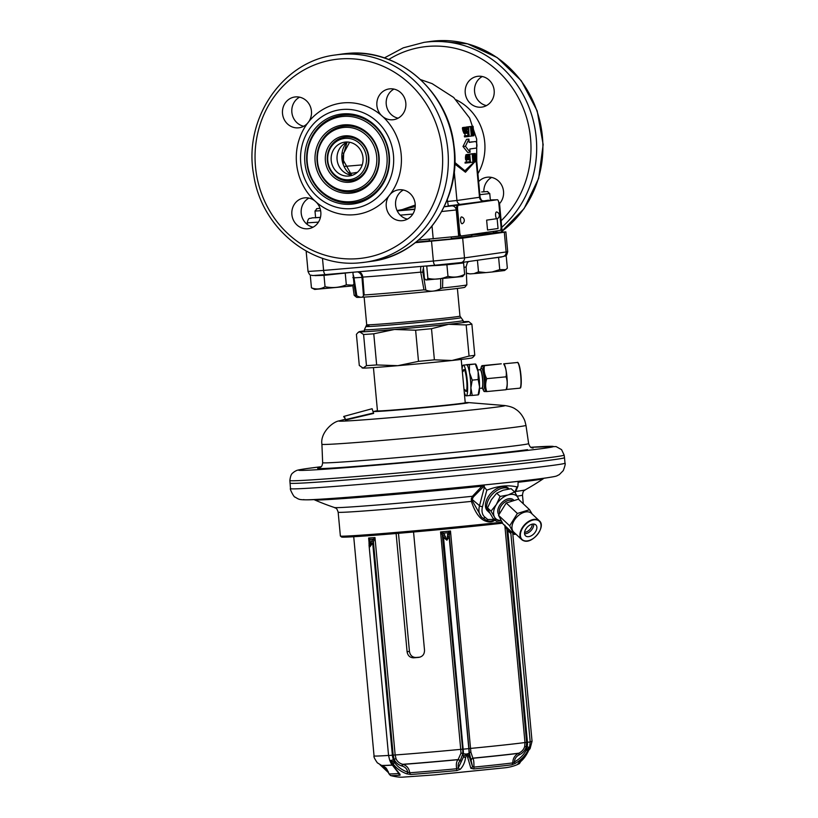 <?xml version="1.0" encoding="UTF-8"?>
<svg xmlns="http://www.w3.org/2000/svg" width="818" height="818" viewBox="0 0 818 818"><rect width="100%" height="100%" fill="white"/><g stroke="black" fill="none" stroke-linecap="round" stroke-linejoin="round"><path stroke-width="1.23" d="M483.029 485.074L472.456 496.27L471.311 498.724L471.403 501.383C475.084 512.661 479.9 519.266 485.841 521.189C489.184 522.467 492.252 522.129 495.043 520.197L495.105 520.156M473.387 496.935A0.879 0.675 -131.9 0 0 472.456 496.281A95.849 1.789 -5.3 0 1 334.511 507.538A238.007 238.007 0 0 1 314.572 499.88A114.98 2.147 174.7 0 0 482.405 486.148A0.879 0.644 -138.9 0 1 483.377 486.771L473.387 496.935L472.385 498.99L472.507 501.148L481.536 517.058M484.092 484.962L483.377 486.771M518.131 481.393L517.958 486.158L516.996 486.925C508.029 484.777 497.968 485.861 486.802 490.186L482.528 506.536A17.924 11.196 133.3 0 0 485.074 517.293L487.784 519.532L494.266 519.369M509.133 488.939A15.43 9.632 133.3 0 0 508.684 488.469A15.43 9.632 133.3 0 0 502.518 486.73A15.43 9.632 133.3 0 0 488.162 496.904A15.43 9.632 133.3 0 0 487.548 510.933A15.43 9.632 133.3 0 0 488.213 511.485M487.242 510.636A15.43 9.632 133.3 0 0 487.957 511.127M508.356 488.182A15.43 9.632 -46.7 0 1 508.898 488.867M485.074 517.293A2.209 1.718 126.8 0 1 482.385 517.784L486.403 520.36C489.256 521.669 492.18 521.352 495.176 519.41M482.559 517.927L481.7 517.211A20.133 12.577 133.3 0 0 482.385 517.784M487.784 519.532A2.209 1.718 128.3 0 1 486.403 520.36L485.841 521.189M482.692 485.759A0.879 0.583 -151.6 0 1 483.714 486.281L486.802 490.186M484.307 486.833L484.154 485.319M472.507 501.148L471.403 501.383A92.557 1.728 174.7 0 1 338.161 512.191L340.37 536.005A92.557 1.728 -5.3 0 0 340.39 536.035A92.557 1.728 -5.3 0 0 401.024 532.007A92.557 1.728 -5.3 0 0 501.925 522.16M340.39 536.035L341.587 537.027A91.452 1.708 -5.3 0 0 402.476 532.968A91.452 1.708 -5.3 0 0 502.549 523.172M545.913 477.947A125.716 2.352 174.7 0 1 406.413 492.364A125.716 2.352 174.7 0 1 303.693 499.573M289.991 483.141L289.991 483.141A137.843 2.577 -5.3 0 0 402.62 475.238A137.843 2.577 -5.3 0 0 555.565 459.43A137.843 2.577 -5.3 0 0 564.492 457.681L564.134 455.074A137.731 2.566 174.7 0 1 555.217 456.822A137.731 2.566 -5.3 0 1 402.333 472.62A137.731 2.566 -5.3 0 1 289.869 480.514L290.502 488.632C289.296 488.09 294.102 497.896 295.155 497.119C298.989 499.481 298.918 499.829 307.527 499.829C328.764 499.951 510.289 483.407 546.506 477.876C558.265 476.025 555.688 476.291 559.246 474.675L563.295 470.585C565.034 465.912 565.606 463.438 565.003 463.162L564.492 457.681M373.437 367.599L377.456 410.861A44.08 0.818 174.7 0 0 428.376 406.955A44.08 0.818 -5.3 0 0 465.227 402.722L463.786 387.149M462.436 372.609L463.949 388.949M468.745 321.586L471.884 324.143A59.499 1.115 174.7 0 1 466.178 324.95L448.601 324.296A55.092 1.033 -5.3 0 0 468.745 321.586A55.092 1.033 -5.3 0 0 468.06 321.525A55.092 1.033 174.7 0 0 463.244 321.678M364.501 330.84A55.092 1.033 -5.3 0 0 359.082 331.76A55.092 1.033 -5.3 0 0 359.767 331.893L363.591 334.511A59.499 1.115 174.7 0 0 373.765 333.805L394.46 329.48L415.616 330.216A59.499 1.115 174.7 0 0 431.505 328.703L448.601 324.296A55.092 1.033 174.7 0 1 394.46 329.48A55.092 1.033 174.7 0 1 359.767 331.893L358.11 332.445L356.413 334.347L359.296 365.482L363.12 368.1A55.092 1.033 174.7 0 1 362.446 368.028L361.975 367.814M418.499 361.351L397.814 365.677L376.658 364.94A59.499 1.115 174.7 0 1 366.474 365.646L363.12 368.1A55.092 1.033 174.7 0 0 397.814 365.677A55.092 1.033 174.7 0 0 451.965 360.493L434.389 359.828A59.499 1.115 174.7 0 1 418.499 361.351L415.616 330.216M373.765 333.805L376.658 364.94M473.07 357.169L474.777 355.268A59.499 1.115 -5.3 0 1 469.062 356.086L451.965 360.493A55.092 1.033 174.7 0 0 472.109 357.855L473.07 357.169M471.884 324.143L474.777 355.268M466.178 324.95L469.062 356.086M431.505 328.703L434.389 359.828M363.591 334.511L366.474 365.646M415.247 205.052L402.251 209.602L397.047 210.533M474.143 162.025L464.9 170.788L454.818 162.445M476.362 157.076L475.626 156.586M462.998 146.494L467.784 152.485L470.115 152.281L465.452 146.279L462.998 146.494L466.567 139.316L468.888 139.121L469.195 142.414L475.422 141.524A3.303 1.176 -94.9 0 1 475.442 141.524A3.303 1.176 -94.9 0 1 476.894 144.684A3.303 1.176 -94.9 0 1 476.035 148.109L469.808 148.999L470.115 152.281M472.375 141.79L469.184 142.291M464.716 133.436A74.919 69.99 81.9 0 1 465.278 135.788L464.338 135.921A74.878 69.949 81.9 0 1 464.552 136.913L468.244 136.534L467.763 131.33L467.19 132.219L466.792 131.054L466.812 128.211L467.589 129.52L466.904 127.189L466.577 130.686L467.109 133.037L467.702 132.352L467.998 135.553L467.098 135.686L467.19 136.688M466.904 127.189L462.62 127.557L462.763 130.205A74.867 69.939 81.9 0 1 462.998 130.992L464.195 133.487L467.282 133.222M472.497 153.866L469.583 154.132L472.17 153.907L472.947 162.189L472.507 155.113L474.379 161.984L473.612 153.702L474.072 160.962L472.17 153.907M475.34 153.457L474.307 153.784L474.164 156.483L474.869 161.381L476.107 161.739L475.34 153.457L471.393 154.029M469.941 154.224L467.221 154.469L469.726 154.254L470.493 162.537L469.726 154.254M466.475 159.919A74.898 69.97 81.9 0 1 466.27 162.046L465.145 162.199A74.816 69.888 81.9 0 1 465.043 163.089L470.207 162.577L469.788 157.997L469.092 158.815L468.673 157.802L468.765 155.287L469.634 156.412L468.898 154.377L468.428 157.475L468.98 159.541L469.685 158.907L469.951 161.729L468.908 161.872L468.99 162.751M468.898 154.377L466.117 154.622L465.462 157.025A74.806 69.888 81.9 0 1 465.432 157.731L465.861 159.98L469.174 159.694M407.466 219.101A15.532 14.509 81.9 0 1 395.697 205.942A15.532 14.509 81.9 0 1 403.325 190.011M398.1 118.181A15.532 14.509 81.9 0 1 386.331 105.021A15.532 14.509 81.9 0 1 393.959 89.09M313.089 227.189A15.532 14.509 81.9 0 1 301.31 214.019A15.532 14.509 81.9 0 1 308.948 198.089M303.723 126.258A15.532 14.509 81.9 0 1 291.954 113.099A15.532 14.509 81.9 0 1 299.582 97.168M298.417 127.843A15.532 14.509 81.9 0 1 282.558 114.019A15.532 14.509 81.9 0 1 294.797 96.994A15.532 14.509 81.9 0 1 295.543 96.913A15.532 14.509 81.9 0 1 309.541 104.827A15.532 14.509 81.9 0 1 308.856 121.575A15.532 14.509 81.9 0 1 307.537 123.262A15.532 14.509 81.9 0 1 299.173 127.761A15.532 14.509 81.9 0 1 298.417 127.843M304.909 197.833A15.532 14.509 81.9 0 1 314.726 200.799A15.532 14.509 81.9 0 1 316.341 202.24A15.532 14.509 81.9 0 1 320.216 218.222A15.532 14.509 81.9 0 1 308.539 228.682A15.532 14.509 81.9 0 1 307.783 228.774A15.532 14.509 81.9 0 1 291.924 214.95A15.532 14.509 81.9 0 1 304.153 197.925A15.532 14.509 81.9 0 1 304.909 197.833M402.159 220.696A15.532 14.509 81.9 0 1 388.161 212.782A15.532 14.509 81.9 0 1 388.847 196.034A15.532 14.509 81.9 0 1 390.166 194.347A15.532 14.509 81.9 0 1 398.53 189.848A15.532 14.509 81.9 0 1 399.286 189.756A15.532 14.509 81.9 0 1 415.145 203.58A15.532 14.509 81.9 0 1 402.916 220.604A15.532 14.509 81.9 0 1 402.159 220.696M392.793 119.765A15.532 14.509 81.9 0 1 382.977 116.8A15.532 14.509 81.9 0 1 381.362 115.369A15.532 14.509 81.9 0 1 377.487 99.387A15.532 14.509 81.9 0 1 389.174 88.917A15.532 14.509 81.9 0 1 389.92 88.835A15.532 14.509 81.9 0 1 405.779 102.659A15.532 14.509 81.9 0 1 393.55 119.684A15.532 14.509 81.9 0 1 392.793 119.765M307.537 123.262A56.197 52.495 81.9 0 1 308.856 121.575A56.197 52.495 81.9 0 1 343.662 102.853A56.197 52.495 81.9 0 1 381.362 115.369A56.197 52.495 81.9 0 1 382.977 116.8A56.197 52.495 81.9 0 1 390.166 194.347A56.197 52.495 81.9 0 1 388.847 196.034A56.197 52.495 81.9 0 1 354.041 214.745A56.197 52.495 81.9 0 1 316.341 202.24A56.197 52.495 81.9 0 1 314.726 200.799A56.197 52.495 81.9 0 1 307.537 123.262M351.699 208.621A49.796 46.514 81.9 0 1 321.137 199.807A49.796 46.514 81.9 0 1 310.789 127.168A49.796 46.514 81.9 0 1 342.507 109.479A49.796 46.514 81.9 0 1 393.458 155.083A49.796 46.514 81.9 0 1 351.699 208.621M351.29 204.193A45.348 42.362 -98.1 0 0 389.317 155.44A45.348 42.362 -98.1 0 0 342.916 113.907A45.348 42.362 -98.1 0 0 304.879 162.67A45.348 42.362 -98.1 0 0 351.29 204.193M351.055 201.668A42.802 39.99 -98.1 0 0 386.955 155.645A42.802 39.99 -98.1 0 0 343.151 116.442A42.802 39.99 -98.1 0 0 307.251 162.465A42.802 39.99 -98.1 0 0 351.055 201.668M350.268 193.232A34.325 32.066 -98.1 0 0 379.061 156.32A34.325 32.066 -98.1 0 0 343.928 124.878A34.325 32.066 -98.1 0 0 315.145 161.79A34.325 32.066 -98.1 0 0 350.268 193.232M350.032 190.696A31.779 29.693 -98.1 0 0 376.689 156.514A31.779 29.693 -98.1 0 0 344.163 127.414A31.779 29.693 -98.1 0 0 317.507 161.586A31.779 29.693 -98.1 0 0 350.032 190.696M349.255 182.261A23.313 21.779 -98.1 0 0 368.806 157.199A23.313 21.779 -98.1 0 0 344.951 135.849A23.313 21.779 -98.1 0 0 325.4 160.911A23.313 21.779 -98.1 0 0 349.255 182.261M349.02 179.725A20.767 19.397 -98.1 0 0 366.433 157.393A20.767 19.397 -98.1 0 0 345.186 138.375A20.767 19.397 -98.1 0 0 327.773 160.706A20.767 19.397 -98.1 0 0 349.02 179.725M348.683 176.054A17.076 15.951 81.9 0 1 331.249 160.86A17.076 15.951 81.9 0 1 344.695 142.148A17.076 15.951 81.9 0 1 345.523 142.046A17.076 15.951 81.9 0 1 362.957 157.25A17.076 15.951 81.9 0 1 349.511 175.962A17.076 15.951 81.9 0 1 348.683 176.054M351.955 202.823A44.08 41.176 -98.1 0 0 388.908 155.43A44.08 41.176 -98.1 0 0 343.805 115.062A44.08 41.176 81.9 0 0 306.842 162.455A44.08 41.176 81.9 0 0 351.955 202.823M350.932 191.852A33.057 30.879 -98.1 0 0 378.652 156.31A33.057 30.879 -98.1 0 0 344.828 126.033A33.057 30.879 81.9 0 0 317.108 161.575A33.057 30.879 81.9 0 0 350.932 191.852M349.91 180.88A22.035 20.583 -98.1 0 0 368.397 157.189A22.035 20.583 -98.1 0 0 345.84 137.005A22.035 20.583 81.9 0 0 327.364 160.696A22.035 20.583 81.9 0 0 349.91 180.88M352.405 175.246A17.076 15.951 81.9 0 1 337.19 160.461A17.076 15.951 81.9 0 1 347.681 142.015M349.603 142.26L343.662 153.242L343.345 163.508M348.765 172.68A26.442 9.417 85.1 0 0 351.065 173.252L351.065 173.252A26.442 9.417 85.1 0 0 351.259 173.232M352.701 173.099L357.364 172.332M499.542 203.61A15.532 14.509 -98.1 0 0 502.14 186.136A15.532 14.509 -98.1 0 0 487.63 177.179A15.532 14.509 -98.1 0 0 486.874 177.271A15.532 14.509 -98.1 0 0 478.642 181.616M478.264 76.258A15.532 14.509 -98.1 0 0 477.507 76.34A15.532 14.509 -98.1 0 0 465.278 93.364A15.532 14.509 -98.1 0 0 481.137 107.189A15.532 14.509 -98.1 0 0 481.894 107.107A15.532 14.509 -98.1 0 0 494.123 90.082A15.532 14.509 -98.1 0 0 478.264 76.258M418.458 240.114L460.299 236.044A3.528 1.258 85.1 0 0 460.309 236.044L461.291 235.962A3.528 1.258 85.1 0 0 461.342 235.962L500.095 230.441A3.528 1.258 85.1 0 0 501.015 226.75L498.816 203.058A3.528 1.258 85.1 0 0 497.272 199.725A3.528 1.258 85.1 0 0 497.252 199.725L458.489 205.246A3.528 1.258 85.1 0 0 457.569 208.927L459.767 232.629A3.528 1.258 85.1 0 0 461.311 235.962L460.289 236.044A3.528 1.258 85.1 0 1 458.745 232.711L459.767 232.629M500.319 230.349L501.996 230.042L499.553 203.713L498.448 201.177M448.315 205.911L484.031 201.31A4.407 4.121 81.9 0 1 479.512 197.281L480.084 197.169L476.281 156.156L475.749 157.894M474.706 161.913L465.473 172.22L454.767 163.999M402.251 209.602L415.227 206.596M475.687 157.209A4.407 2.536 -169.3 0 0 475.831 157.506L479.512 197.281L456.945 200.492A4.407 4.121 81.9 0 0 461.454 204.531L451.73 205.911A4.407 4.121 81.9 0 1 456.239 209.95L456.628 209.899M482.303 76.514A15.532 14.509 -98.1 0 0 479.041 101.452A15.532 14.509 -98.1 0 0 480.657 102.894A15.532 14.509 -98.1 0 0 486.444 105.604M491.659 177.434A15.532 14.509 -98.1 0 0 487.845 180.441A15.532 14.509 -98.1 0 0 486.526 182.128A15.532 14.509 -98.1 0 0 483.878 191.749M480.657 102.894A56.197 52.495 -98.1 0 0 479.041 101.452M486.526 182.128A56.197 52.495 -98.1 0 0 487.845 180.441M465.452 146.279L468.888 139.121M472.569 135.88L473.959 135.716L473.09 126.299L468.806 126.749M471.7 126.504L472.272 134.745L470.462 126.678L471.332 136.095L470.779 128.058L472.569 135.921L471.7 126.504L467.415 126.923M470.739 126.637L466.372 127.127M468.734 126.923L463.509 127.434L467.62 127.087L467.712 128.089L468.581 127.966L468.203 133.089L468.959 136.432L468.734 126.923L467.62 127.087M472.548 135.686L473.223 135.829M472.497 135.093L473.049 135.645M472.426 134.295L472.865 135.062M472.364 133.702L472.702 134.275M472.293 132.894L472.62 133.682M472.242 132.291L472.538 132.874M472.16 131.493L472.518 132.271M472.109 130.88L472.538 131.453M472.088 130.675L472.599 130.839M472.088 130.645L472.743 130.614M468.806 126.678L472.906 126.33L473.295 130.532M475.79 160.717L474.849 160.318L474.379 156.453L474.45 154.837L475.217 154.541L475.79 160.717L475.115 160.778M472.824 131.821L473.407 131.739L473.683 134.745L472.988 134.643L472.824 131.821M474.379 161.944L475.248 161.862M474.358 161.77L475.043 161.719M474.328 161.432L474.869 161.381M473.663 154.203L474.205 154.152M473.622 153.845L474.307 153.784M471.536 153.835L474.471 153.579M473.152 162.107L474.062 162.036M470.718 162.383L472.947 162.189M468.745 158.099L469.532 158.038M468.918 158.631L469.44 158.58M468.734 158.089L469.788 157.997M465.145 162.199L468.908 161.872M466.27 162.046L469.951 161.729M465.677 159.827L468.98 159.541M465.524 159.316L468.755 159.04M465.452 158.62L468.581 158.344M465.432 157.731L468.428 157.475M465.462 157.025L468.356 156.77M465.575 156.115L468.346 155.88M465.718 155.389L468.387 155.164M465.923 154.827L468.52 154.602M466.117 154.622L468.683 154.408M468.54 156.514L469.42 156.442M468.571 155.809L469.287 155.747M473.08 134.796L473.683 134.745M467.415 126.882L471.516 126.524M471.516 136.023L472.293 135.952M469.195 136.279L471.332 136.095M466.362 127.025L470.462 126.678M468.581 134.827L469.205 134.776M468.244 136.494L468.959 136.432M468.223 136.299L468.755 136.258M464.338 135.921L467.098 135.686M465.278 135.788L467.998 135.553M463.98 133.314L467.109 133.037M463.653 132.741L466.894 132.465M463.346 131.964L466.73 131.678M462.998 130.992L466.577 130.686M462.763 130.205L466.495 129.878M462.518 129.213L466.464 128.866M462.385 128.406L466.485 128.058M462.477 127.782L466.587 127.434M462.62 127.557L466.72 127.209M466.659 129.612L467.405 129.551M466.659 128.804L467.272 128.753M444.235 206.668L448.336 206.126M483.274 200.993L488.571 200.195M315.605 217.639L320.441 217.363M359.092 271.729A6.616 5.317 -93.8 0 1 362.803 277.087L364.163 294.971A56.575 1.053 -5.3 0 0 423.959 289.848L420.728 272.128A57.516 1.074 174.7 0 1 362.803 277.087L361.985 277.466L363.458 295.451L364.163 294.971M442.773 278.682L442.538 287.977A56.575 1.053 -5.3 0 0 463.192 285.564A56.575 1.053 -5.3 0 0 466.843 284.858A56.575 1.053 -5.3 0 0 466.853 284.848L466.127 266.862L467.231 262.936L468.499 261.535M466.843 284.858L464.849 287.261A54.377 1.012 -5.3 0 1 461.342 287.926A54.377 1.012 174.7 0 1 401.495 294.122A54.377 1.012 174.7 0 1 356.587 297.302L354.194 295.318A56.575 1.053 -5.3 0 0 354.194 295.318A56.575 1.053 -5.3 0 0 355.81 295.4L353.908 284.163M440.687 278.877L440.646 288.611L442.538 287.977M423.959 289.848L425.851 290.114L422.906 272.251L420.728 272.128A6.616 1.36 -95.5 0 1 421.014 266.423M425.851 290.114C430.493 291.944 435.421 291.453 440.646 288.611M355.81 295.4L356.801 295.789C360.677 297.854 362.895 297.732 363.458 295.451M356.801 295.789L353.989 277.875L352.824 277.588M357.63 271.852A6.616 6.585 -83.1 0 1 361.985 277.466A29.755 0.552 -5.3 0 0 353.989 277.875A6.616 4.806 -94.2 0 0 353.131 274.807M493.387 232.66L505.882 231.903L504.307 232.21L506.137 251.954L507.712 251.647L505.882 231.903M415.288 242.68L462.671 238.14L504.307 232.21M307.404 251.729L306.198 251.699L306.995 251.515M471.751 234.469L471.863 235.696A66.115 1.237 174.7 0 1 467.589 236.535A66.115 1.237 -5.3 0 1 451.342 238.498M416.035 242.097A66.115 1.237 -5.3 0 0 429.419 240.789M451.383 238.938L429.44 240.973M493.407 232.956L471.822 235.165M463.325 322.578L463.141 320.595A49.581 0.93 174.7 0 1 463.141 320.595A49.581 0.93 174.7 0 1 459.931 321.218A49.581 0.93 -5.3 0 1 404.91 326.914A49.581 0.93 -5.3 0 1 364.399 329.756A49.581 0.93 -5.3 0 0 364.399 329.756L364.583 331.74M364.399 329.746L366.699 324.746A46.83 0.879 -5.3 0 0 366.699 324.746A46.83 0.879 -5.3 0 0 404.961 322.067A46.83 0.879 -5.3 0 0 456.925 316.689A46.83 0.879 174.7 0 0 459.961 316.096A46.83 0.879 174.7 0 1 459.961 316.096L463.141 320.584M423.479 268.151A6.616 4.53 -96.3 0 0 422.906 272.251A29.755 0.552 -5.3 0 1 423.857 272.149M368.99 325.891A47.792 0.89 -5.3 0 0 365.891 326.505A47.792 0.89 -5.3 0 0 404.941 323.764A47.792 0.89 -5.3 0 0 457.978 318.274A47.792 0.89 -5.3 0 0 461.076 317.67M459.573 262.793L439.675 265.329L425.779 266.014M459.583 262.915L463.591 262.946L446.904 264.746L425.789 266.126M423.315 266.392L424.43 278.427L425.738 279.909L426.761 279.94L427.875 278.335L426.771 266.474M446.904 264.746L447.978 276.279C441.413 279.183 434.706 279.868 427.875 278.335M463.591 262.946L464.644 274.316C459.266 277.138 453.714 277.793 447.978 276.279M426.761 279.94L462.599 276.515L464.644 274.316M447.303 199.643L448.356 206.33M501.598 256.821L487.906 258.774M501.618 256.995L487.467 258.836M477.426 260.257L478.499 271.832L474.011 273.611L470.002 273.897L466.383 273.14M498.643 257.762L499.737 269.623L492.109 271.995L485.851 272.599L478.499 271.832M506.281 256.678L507.344 268.202L505.718 269.664L499.737 269.623M470.002 273.897L466.393 273.376M505.718 269.664L504.491 270.533L492.109 271.995M485.851 272.599L474.011 273.611M479.859 194.684L489.757 193.559L490.391 200.41M481.69 191.944L487.773 191.535L481.69 191.944M348.816 272.609L325.922 275.073L314.981 275.4M352.261 272.312L323.989 275.349L315.002 275.635M352.895 272.261L353.989 284.081L352.732 285.155L346.321 284.838C339.46 287.629 332.364 288.253 325.053 286.719C320.697 289.255 316.157 289.623 311.443 287.824L314.664 289.439L351.505 286.024L352.732 285.155L354.174 295.298M310.37 276.29L311.443 287.824M323.989 275.349L325.053 286.719M345.247 273.304L346.321 284.838M315.625 217.844L314.991 211.064L320.625 210.717M320.002 208.263L316.566 208.702L319.991 208.253M497.272 199.725L496.25 199.807A3.528 1.258 85.1 0 0 496.25 199.807A3.528 1.258 85.1 0 0 496.219 199.807L457.466 205.328A3.528 1.258 85.1 0 0 456.546 209.019L458.745 232.711M497.129 218.641L498.05 228.508L487.538 230.001L486.628 220.134L497.129 218.641M496.812 218.682A3.415 1.217 -94.9 0 1 495.596 215.523A3.415 1.217 85.1 0 1 496.679 211.964A3.62 3.62 0 0 1 497.262 218.703A3.415 1.217 -94.9 0 1 497.139 218.743M462.231 223.692A3.415 1.217 -94.9 0 1 460.575 220.502A3.415 1.217 85.1 0 1 461.659 216.944A3.62 3.62 0 0 1 462.231 223.692M420.023 657.14A72.72 1.36 174.7 0 1 416.004 657.488C412.323 657.396 410.135 655.371 409.44 651.404L398.478 533.305M413.55 531.997L424.522 650.238C424.491 654.277 422.589 656.649 418.806 657.375A79.336 1.483 174.7 0 1 413.673 657.815C409.982 657.733 407.783 655.709 407.088 651.731L409.44 651.404M396.116 533.51L407.088 651.731M449.481 534.042L450.483 531.005L447.896 532.733L446.884 540.197L443.632 533.142L440.565 531.956L442.293 534.727A2.209 0.971 -51.9 0 1 443.632 533.142A79.888 1.493 174.7 0 0 447.896 532.733A2.209 1.37 -147.7 0 1 449.481 534.042L449.307 535.371A2.209 1.145 -171.5 0 0 447.487 534.42M373.908 540.586L374.981 537.569L371.525 540.954L369.94 546.782L370.053 539.389L368.632 538.009L369.307 540.903A2.209 1.718 0.9 0 1 370.053 539.389A79.888 1.493 174.7 0 0 372.783 539.205L373.908 540.586L373.417 541.925L371.525 540.954M381.157 765.249L388.305 771.65M369.051 542.559L368.632 538.009A79.336 1.483 174.7 0 0 374.981 537.569L395.155 754.973L396.055 758.767C397.272 761.558 399.501 763.399 402.732 764.298L403.049 764.401C406.853 765.628 409.082 768.419 409.757 772.775A2.209 1.513 85.7 0 0 410.841 774.493A64.816 1.207 -5.3 0 0 456.812 770.556L460.248 769.278C463.111 766.313 464.9 762.366 465.606 757.437L466.72 754.145L470.861 768.266L473.683 768.94A64.816 1.207 -5.3 0 0 511.771 764.82L515.135 763.48C520.831 760.147 525.033 755.904 527.753 750.74L529.461 747.366L528.448 750.638L517.835 763.961A64.816 1.207 -5.3 0 0 519.471 763.583L519.471 763.583C515.309 765.74 510.565 767.131 505.248 767.754L434.43 774.912L403.397 777.1C400.309 777.458 396.014 776.936 390.513 775.546L390.513 775.546A64.816 1.207 -5.3 0 0 400.022 775.239L400.022 774.329L391.689 763.746L390.493 760.668L392.916 763.654C396.229 768.245 400.861 771.64 406.812 773.848L410.841 774.493M391.055 762.949L390.288 761.742L390.227 760.484L390.799 760.443L394.665 762.703C397.763 766.977 402.139 770.147 407.793 772.202L409.757 772.775A66.156 1.237 -5.3 0 0 456.679 768.756C455.943 764.411 456.413 761.384 458.09 759.687L460.974 753.214L460.728 749.36L440.565 531.956A79.336 1.483 174.7 0 0 450.483 531.005L470.892 752.263L472.937 758.266C473.724 759.728 474.041 762.673 473.898 767.11A2.209 0.634 84.4 0 1 473.683 768.94M445.462 536.496A2.209 0.634 -20.4 0 0 443.52 537.426L446.884 540.197L449.154 536.884L449.307 535.371L469.348 752.816L472.518 766.527L473.898 767.11A66.156 1.237 -5.3 0 0 512.784 762.908C512.866 758.48 514.788 755.29 518.54 753.337L518.847 753.184C521.904 751.64 523.847 749.4 524.686 746.445L524.982 742.539L504.859 525.637M369.133 543.735A2.209 0.777 3.3 0 1 368.99 543.428L369.163 541.71A2.209 1.145 8.5 0 1 369.756 541.076M456.812 770.556L456.679 768.756L458.315 767.887C457.855 764.646 458.417 762.396 460.002 761.129L460.176 760.985A2.209 1.728 50.3 0 0 458.254 759.554A72.874 1.36 174.7 0 1 402.732 764.298A2.209 0.542 106.6 0 0 401.832 765.975C398.182 764.881 395.636 762.662 394.174 759.308L393.192 755.147L373.417 541.925L369.94 546.782L368.99 543.428A2.209 0.777 3.3 0 1 369.501 542.968M460.176 760.985L462.916 753.429L462.64 749.196L460.728 749.36A79.336 1.483 -5.3 0 1 395.155 754.973L392.384 755.218L372.742 543.479L370.738 542.886M510.381 530.831L510.626 533.305L509.287 529.614M510.565 531.015L510.626 533.305L507.794 530.545L509.174 529.706M511.771 764.82A2.209 1.933 82.7 0 0 512.784 762.908L514.379 761.998C519.747 758.879 523.704 754.912 526.25 750.096L529.614 747.038L528.622 750.495C526.199 755.822 523.039 759.932 519.123 762.826A2.209 1.431 -126.6 0 1 518.939 762.928M518.643 763.184A2.209 2.147 80.2 0 1 517.835 763.961M391.689 763.746A2.209 0.992 -27.9 0 1 391.076 763.429L399.296 774.022A2.209 1.81 -52 0 0 400.022 774.329M396.055 758.767A2.209 0.532 158.5 0 0 394.174 759.308L393.438 759.636A12.669 9.826 86 0 1 392.384 755.218L388.56 755.515L389.705 760.27A3.303 0.798 158.2 0 0 390.227 760.484L390.493 760.668M392.916 763.654A2.209 0.583 143.8 0 0 394.665 762.703L393.438 759.636A3.303 0.798 158.2 0 1 390.799 760.443L390.687 760.658M401.832 765.975L402.159 766.077C405.217 766.947 407.098 768.992 407.793 772.202A2.209 0.552 109.3 0 1 406.812 773.848M398.724 773.552A2.209 1.881 86.4 0 0 400.022 775.239M529.573 747.345L530.207 741.967L527.436 742.284A12.669 11.841 81.9 0 1 527.089 746.834L529.461 747.366M529.808 747.038L529.287 748.429M515.135 763.48L514.379 761.998C514.655 758.695 516.27 756.313 519.215 754.861L519.522 754.707C523.05 752.877 525.309 750.198 526.301 746.65L526.628 742.366L524.982 742.539A79.336 1.483 -5.3 0 1 470.647 748.409L468.796 748.623A12.669 2.014 84.5 0 1 469.072 753.102L469.174 756.261L472.518 766.527A2.209 1.963 144.2 0 1 470.861 768.266M519.522 754.707L518.847 753.184A72.874 1.36 174.7 0 1 472.845 758.153A2.209 1.994 139.8 0 0 471.188 759.932M506.485 527.17A2.209 0.767 -55.4 0 1 506.148 527.917L506.843 529.144L526.628 742.366L527.436 742.284L507.794 530.545L506.843 529.144L507.722 528.336M506.148 527.917L504.808 525.136M460.248 769.278A2.209 1.708 46.3 0 1 458.315 767.887L463.55 756.803L466.107 753.991L466.72 754.145M470.892 752.263A2.209 0.798 178.3 0 0 469.348 752.816L469.072 753.102A3.303 1.217 178.2 0 1 467.006 753.91L469.174 756.261A2.209 1.258 172.3 0 1 467.528 757.253M447.385 536.301A2.209 0.777 -176.7 0 1 449.154 536.884L468.796 748.623L463.162 749.165A12.669 2.014 84.5 0 1 463.448 753.644A3.303 1.217 178.2 0 0 466.107 753.991L466.413 754.176M444.726 534.686A2.209 0.951 -28.9 0 0 442.865 535.984L443.52 537.426L463.162 749.165L462.64 749.196L442.293 534.727M369.286 540.647L369.163 541.71M372.006 408.744L343.877 416.403L343.744 416.976C344.173 416.485 344.756 417.517 345.482 420.074L373.632 413.417L372.098 408.744A49.233 0.92 -5.3 0 0 372.088 408.775A49.233 0.92 -5.3 0 0 372.21 408.816M343.703 416.526C344.133 416.035 344.715 417.068 345.441 419.624L373.591 412.967M494.399 516.874A15.43 9.632 -46.7 0 1 496.281 504.624L490.994 511.117L494.491 517.027A15.43 9.632 133.3 0 0 500.882 520.401M496.281 504.624L496.424 504.399A15.43 9.632 -46.7 0 1 508.05 494.962L500.146 496.434L496.424 504.399M518.704 499.481A15.43 9.632 133.3 0 0 518.121 497.865L518.039 497.702A15.43 9.632 133.3 0 0 508.285 494.89L508.05 494.962M519.072 499.829L518.121 497.865M518.039 497.702L514.624 491.945L508.285 494.89M494.491 517.027L496.332 521.311L501.015 520.637M490.994 511.117L487.548 507.876L489.43 512.232L492.886 518.07L496.332 521.311M500.146 496.434L496.69 493.193L491.332 499.798L487.548 507.876M514.624 491.945L511.178 488.704L503.152 490.207L496.69 493.193M509.052 488.949A15.43 9.632 133.3 0 0 507.293 488.162A15.43 9.632 -46.7 0 0 490.8 496.097A15.43 9.632 -46.7 0 0 488.796 512.119L489.951 513.203M524.594 532.293A6.616 4.131 133.3 0 0 532.252 524.144M532.16 514.031L529.563 509.696L518.408 499.195L506.219 502.978L498.52 515.33L503.019 523.909L514.174 534.399L515.964 534.195M540.473 529.072A12.894 8.057 133.3 0 0 539.348 520.8L531.393 513.305A12.894 8.057 133.3 0 0 529.174 512.068A12.894 8.057 133.3 0 0 515.391 518.694A12.894 8.057 133.3 0 0 513.724 532.089L521.679 539.573A12.894 8.057 133.3 0 0 523.898 540.81M529.563 509.696L517.375 513.469L509.686 525.821L514.174 534.399M506.219 502.978L517.375 513.469M534.553 524.174A7.505 4.683 133.3 0 0 526.536 528.029A7.505 4.683 133.3 0 0 525.565 535.831A7.505 4.683 133.3 0 0 526.853 536.547A7.505 4.683 133.3 0 0 534.87 532.692A7.505 4.683 133.3 0 0 535.851 524.9A7.505 4.683 133.3 0 0 534.553 524.174M533.704 524.031A7.505 4.683 -46.7 0 1 530.984 530.626A7.505 4.683 -46.7 0 1 524.563 533.745M498.52 515.33L509.686 525.821M480.043 369.736A9.438 1.493 -95.5 0 1 480.319 369.521A9.438 1.493 -95.5 0 1 482.722 378.949A9.438 1.493 -95.5 0 1 482.119 388.315A9.438 1.493 -95.5 0 1 481.812 388.161L483.213 389.358A10.716 1.697 84.5 0 0 483.499 389.47A10.716 1.697 84.5 0 0 484.184 378.836A10.716 1.697 -95.5 0 0 481.454 368.131A10.716 1.697 -95.5 0 0 481.199 368.294L480.033 369.736M477.773 369.951L480.156 369.726A9.254 1.472 -95.5 0 1 482.518 378.969A9.254 1.472 84.5 0 1 481.914 388.151L479.532 388.376M466.546 364.664L475.299 363.99L478.152 371.842A15.43 2.444 84.5 0 1 479.553 386.955L479.553 387.2A15.43 2.444 84.5 0 1 478.796 394.031L478.479 394.767M478.101 371.597A15.43 2.444 -95.5 0 0 475.974 364.531L475.636 364.041M475.299 363.99L469.389 364.726L469.46 372.548L472.242 380.114L470.882 387.906L472.242 395.442L469.471 395.534A15.43 2.444 84.5 0 0 469.512 395.534A15.43 2.444 84.5 0 0 470.882 387.906A15.43 2.444 84.5 0 0 470.503 380.237A15.43 2.444 -95.5 0 0 469.46 372.548A15.43 2.444 -95.5 0 0 466.618 364.818L469.389 364.726M479.553 387.2L478.152 394.705M478.152 371.842L478.193 379.542L479.553 386.955M478.193 379.542L472.242 380.114M478.193 394.869L472.242 395.442M466.618 364.818A15.43 2.444 -95.5 0 0 466.567 364.828L463.325 365.135A15.43 2.444 -95.5 0 0 462.098 368.928M463.325 365.135A15.43 2.444 -95.5 0 1 467.252 380.544A15.43 2.444 84.5 0 1 466.26 395.851A15.43 2.444 84.5 0 1 464.235 391.975M465.176 390.35A11.023 1.748 84.5 0 0 466.781 380.513A11.023 1.748 -95.5 0 0 463.305 370.738M481.004 368.529A12.894 2.045 84.5 0 1 481.454 366.454A12.894 2.045 84.5 0 1 485.258 378.775A12.894 2.045 84.5 0 1 483.816 391.106A12.894 2.045 84.5 0 1 482.978 389.163M481.454 366.454L481.996 365.666L484.389 365.718C483.673 370.186 484.471 374.501 486.782 378.673C485.268 383.11 485.268 387.415 486.782 391.566L484.389 391.505M506.066 376.822C507.579 380.973 507.579 385.268 506.066 389.716L506.608 388.928A12.894 2.045 84.5 0 0 506.925 376.699A12.894 2.045 84.5 0 0 504.246 364.276L503.673 363.877C505.984 368.049 506.782 372.364 506.066 376.822L486.782 378.673M486.782 391.566L506.066 389.716M481.996 365.666L501.281 363.816L484.389 365.718M504.553 486.71A14.877 9.295 -46.7 0 1 507.681 488.274L507.702 488.295M487.313 509.972L487.293 509.951A14.877 9.295 -46.7 0 1 485.534 506.915M515.759 491.434A95.849 1.789 -5.3 0 0 525.217 489.849A238.007 238.007 0 0 0 543.418 478.653A114.98 2.147 174.7 0 1 518.203 482.272M525.217 489.849C524.318 491.189 523.275 489.358 522.487 495.084A92.557 1.728 174.7 0 1 517.191 496.158M471.311 498.724L479.522 505.698A20.133 12.577 133.3 0 0 481.7 517.211L481.301 516.843M514.798 492.211L516.996 486.925M482.528 506.536A2.209 1.135 -165.3 0 1 479.522 505.698L484.358 487.201M482.835 485.493L484.246 486.362M290.502 488.632A137.843 2.577 174.7 0 0 403.121 480.728A137.843 2.577 174.7 0 0 556.076 464.91A137.843 2.577 -5.3 0 0 565.003 463.162M530.892 447.272A127.823 2.382 174.7 0 1 545.125 448.162A127.823 2.382 -5.3 0 1 380.983 464.777A127.823 2.382 -5.3 0 1 307.128 468.53A127.823 2.382 174.7 0 1 321.106 466.73L306.648 468.591C295.574 470.299 297.343 470.156 294.132 471.822C292.854 473.407 290.84 472.661 289.869 480.514M319.46 467.865A108.937 2.035 -5.3 0 0 396.934 463.019A108.937 2.035 -5.3 0 0 527.538 449.665M319.184 467.968L319.173 467.968C320.196 466.894 321.995 467.998 322.65 462.702A103.436 1.933 -5.3 0 0 407.108 456.771A103.436 1.933 -5.3 0 0 521.935 444.91A103.436 1.933 174.7 0 0 528.632 443.591C530.606 449.246 532.395 447.313 533.019 448.131M373.233 411.607L374.327 411.311A47.495 0.89 -5.3 0 0 410.421 408.918A47.495 0.89 -5.3 0 0 465.585 403.254A47.495 0.89 174.7 0 0 468.387 402.579L504.491 405.513C509.706 406.219 513.5 407.507 515.851 409.389C516.434 409.726 521.495 412.701 524.839 420.841L525.974 425.35A102.465 1.912 174.7 0 1 519.338 426.648A102.465 1.912 -5.3 0 1 405.585 438.407A102.465 1.912 -5.3 0 1 321.914 444.276L322.65 462.702M321.914 444.276C320.053 433.121 332.527 421.607 339.378 420.83A83.375 1.554 -5.3 0 0 402.742 416.638A83.375 1.554 -5.3 0 0 499.573 406.689A83.375 1.554 174.7 0 0 504.491 405.513M377.446 410.728A44.622 0.828 -5.3 0 0 409.961 408.652A44.622 0.828 -5.3 0 0 462.886 403.233A44.622 0.828 174.7 0 0 465.217 402.589M360.073 262.793A104.684 97.792 -98.1 0 0 365.165 262.21L371.392 261.331A104.684 97.792 -98.1 0 0 453.806 146.626A104.684 97.792 -98.1 0 0 346.965 53.477A104.684 97.792 -98.1 0 0 341.883 54.06L335.656 54.949C282.414 61.002 242.823 119.469 253.764 175.338C261.463 227.547 310.676 268.212 360.043 262.793L365.165 262.21A104.684 97.792 -98.1 0 0 447.579 147.516A104.684 97.792 -98.1 0 0 340.738 54.366A104.684 97.792 -98.1 0 0 335.656 54.949M358.11 258.631A100.277 93.671 -98.1 0 0 442.201 150.809A100.277 93.671 -98.1 0 0 339.593 58.978A100.277 93.671 -98.1 0 0 255.502 166.79A100.277 93.671 -98.1 0 0 358.11 258.631M346.607 142.444A22.035 20.583 -98.1 0 0 341.914 158.62A22.035 20.583 -98.1 0 0 351.259 175.134M344.47 166.412L362.21 164.888M342.466 153.048A6.616 5.041 -167.1 0 1 343.662 153.242M388.724 59.51A100.277 93.671 81.9 0 1 427.926 46.401A100.277 93.671 81.9 0 1 522.682 106.729A100.277 93.671 81.9 0 1 501.137 220.788M456.178 99.837A51.043 47.689 81.9 0 1 477.906 173.692M484.031 201.31L493.755 199.929L490.35 199.94L496.158 199.817M397.139 210.727A69.418 1.299 -5.3 0 0 414.869 209.071M444.184 206.77L451.73 205.911M397.211 210.891L414.798 209.388M312.21 217.854A4.407 4.121 -98.1 0 0 311.995 217.874L320.421 217.465M493.755 199.929A4.407 4.121 81.9 0 1 494.89 200.001M498.898 203.866L499.553 203.713M400.247 215.144L412.824 214.06M432.027 226.157L433.213 238.856M311.995 217.874C309.93 219.091 308.56 216.606 307.231 222.844L318.447 222.138M441.74 211.525L456.239 209.95L458.683 236.279M454.235 171.289L456.945 200.492L447.906 201.433M384.317 57.935L403.315 47.822L423.99 42.372A104.684 97.792 81.9 0 1 429.082 41.79A104.684 97.792 81.9 0 1 529.001 107.25A104.684 97.792 81.9 0 1 501.741 227.322M423.99 42.372L430.217 41.483A104.684 97.792 81.9 0 1 435.309 40.9A104.684 97.792 81.9 0 1 536.864 110.839A104.684 97.792 81.9 0 1 500.861 232.087M497.528 230.809A104.684 97.792 81.9 0 1 495.279 232.506M464 267.353A57.516 1.074 -5.3 0 0 466.127 266.862M322.476 258.263L323.601 270.431A4.407 1.575 85.1 0 0 325.533 274.603A4.407 1.575 85.1 0 0 325.564 274.592L435.268 265.206A4.407 1.575 85.1 0 0 435.329 265.196L460.8 262.619A4.407 4.121 81.9 0 0 461.015 262.598L502.661 256.668A4.407 4.121 81.9 0 1 502.446 256.688M462.671 238.14L464.501 257.885L506.137 251.954A4.407 4.121 81.9 0 1 502.661 256.668C505.892 255.216 506.168 257.782 507.712 251.647M464.501 257.885A4.407 4.121 81.9 0 1 461.015 262.598L435.299 265.206A4.407 1.575 85.1 0 1 433.366 261.034L464.501 257.885M431.536 241.29L433.366 261.034L323.601 270.431L308.028 271.453L306.198 251.699M456.546 209.019L457.569 208.927M457.466 205.328L458.489 205.246M496.219 199.807L497.252 199.725M530.187 741.762A79.336 1.483 -5.3 0 0 532.048 741.261L512.733 533.05M353.724 536.731L374.051 755.924A79.336 1.483 -5.3 0 0 388.56 755.433M391.965 765.045A72.874 1.36 174.7 0 1 381.485 765.362L377.333 762.805C374.624 758.869 373.529 756.568 374.051 755.924M381.485 765.362A176.299 176.299 0 0 0 381.771 765.464A72.597 1.36 -5.3 0 0 392.026 765.157M471.28 760.045A2.209 1.994 139.5 0 1 472.937 758.266A72.597 1.36 -5.3 0 0 518.54 753.337L519.215 754.861M402.159 766.077A2.209 0.542 106.4 0 1 403.049 764.401A72.597 1.36 -5.3 0 0 458.09 759.687A2.209 1.728 50.5 0 1 460.002 761.129M390.513 775.546L388.949 773.808A66.156 1.237 -5.3 0 0 398.714 773.542M520.565 761.67A66.156 1.237 -5.3 0 0 520.698 761.578L519.471 763.583M524.686 746.445L527.089 746.834L526.25 750.096L527.753 750.74M460.974 753.214A2.209 0.808 -2 0 1 462.916 753.429L463.55 756.803A2.209 1.166 8.7 0 0 465.606 757.437M413.673 657.815L416.004 657.488M499.471 512.886A9.254 5.777 -46.7 0 1 502.825 503.837A9.254 5.777 -46.7 0 1 511.639 500.33A9.254 5.777 133.3 0 1 511.874 500.401M513.51 499.972A10.358 6.472 133.3 0 0 511.577 498.827A10.358 6.472 -46.7 0 0 500.759 503.837A10.358 6.472 -46.7 0 0 498.816 514.532M537.14 519.563A12.894 8.057 133.3 0 0 523.356 526.189A12.894 8.057 133.3 0 0 521.679 539.573L523.97 540.862C532.774 544.175 546.465 526.352 539.348 520.8A12.894 8.057 133.3 0 0 537.14 519.563M537.15 520.013A12.567 7.843 133.3 0 0 522.63 528.039A12.567 7.843 133.3 0 0 524.256 540.718A12.567 7.843 133.3 0 0 538.776 532.692A12.567 7.843 133.3 0 0 537.15 520.013M524.072 540.862A12.894 8.057 133.3 0 0 530.013 540.197M479.491 384.286A9.254 1.472 84.5 0 0 479.266 379.276A9.254 1.472 -95.5 0 0 478.51 373.979M463.325 370.707A10.838 1.718 -95.5 0 1 466.7 380.513A10.838 1.718 84.5 0 1 465.207 390.38M503.919 363.795L517.385 362.507A12.894 2.045 84.5 0 1 520.677 375.38A12.894 2.045 84.5 0 1 519.849 388.172C519.849 387.108 521.761 391.822 520.954 375.35A12.567 1.994 84.5 0 1 520.299 387.752M517.906 362.824A12.567 1.994 84.5 0 1 520.943 375.35C519.256 361.075 517.232 362.088 517.385 362.507M334.511 507.538C335.646 508.694 336.341 506.7 338.161 512.191M314.572 499.88L313.989 499.563M543.418 478.653L543.929 478.233M515.187 492.825L517.958 486.158M522.487 495.084L523.295 503.806M564.134 455.074L561.577 449.644L556.087 446.577L530.892 447.262M525.974 425.35L528.632 443.591M345.227 419.235L339.378 420.83M374.327 411.311L377.435 410.667M468.387 402.579L465.207 402.528M462.599 374.409L461.219 359.45M359.082 331.76L358.11 332.445M476.751 161.218L476.659 139.08L469.655 118.078L453.693 97.485L432.078 83.61L420.646 79.643M371.392 261.331C423.08 255.359 462.303 200.011 453.939 145.348C448.233 91.268 397.865 47.812 346.996 53.477L346.893 53.487M346.996 142.281L342.343 158.539L351.679 175.185M349.49 173.385L353.11 173.079M480.084 197.169C481.822 202.118 482.548 200.206 484.215 201.146L482.753 201.208M307.231 222.844L307.384 224.541M434.736 40.951L467.507 43.804L497.221 57.608L521.301 80.798L537.17 110.87L543.162 144.602L538.643 178.396L524.062 208.641L500.974 232.077M459.961 316.096L457.395 288.447M366.699 324.746L364.133 297.098M308.028 271.453C309.306 274.449 310.288 275.707 310.963 275.206C314.797 275.513 307.098 275.973 325.533 274.603L435.299 265.206M429.45 241.167L429.276 239.193M451.393 239.132L451.219 237.148M493.428 233.14L493.264 231.412M487.804 191.944L489.757 193.559M316.607 209.111L314.991 211.054M380.002 764.728L388.754 772.959M528.735 750.218L530.095 748.634L532.048 741.261M369.01 544.768L388.56 755.515M519.123 762.826L518.469 763.286M391.065 763.429L389.705 760.27M388.949 773.808C385.656 765.597 385.196 768.153 384.644 766.967L381.771 765.464M399.296 774.022L399.01 773.368M510.739 532.15L530.207 741.967M466.26 395.851L469.512 395.534M462.323 371.403L463.356 370.636L463.162 371.525M464.9 389.593L465.258 390.442L464.041 389.879M506.383 389.46L519.849 388.172"/></g></svg>
